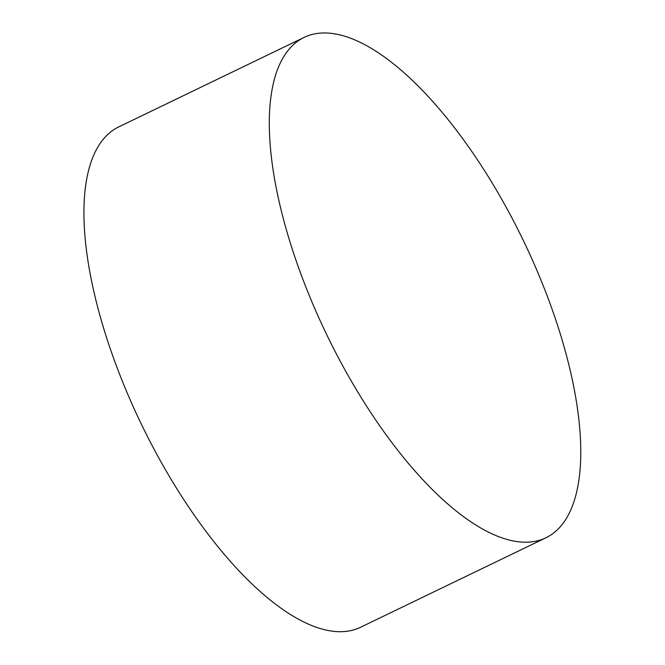 <?xml version="1.0" encoding="UTF-8"?>
<svg xmlns="http://www.w3.org/2000/svg" width="665" height="665" viewBox="0 0 665 665"><rect width="100%" height="100%" fill="white"/><g stroke="black" fill="none" stroke-linecap="round" stroke-linejoin="round"><path stroke-width="1" d="M545.865 537.819L360.488 627.311A277.87 109.018 -115.8 0 1 141.504 424.47A277.87 109.018 -115.8 0 1 118.869 126.84L304.246 37.34A277.87 109.018 -115.8 0 1 558.766 329.067A277.87 109.018 -115.8 0 1 545.865 537.819A277.87 109.018 -115.8 0 1 326.872 334.977A277.87 109.018 -115.8 0 1 304.246 37.34"/></g></svg>

